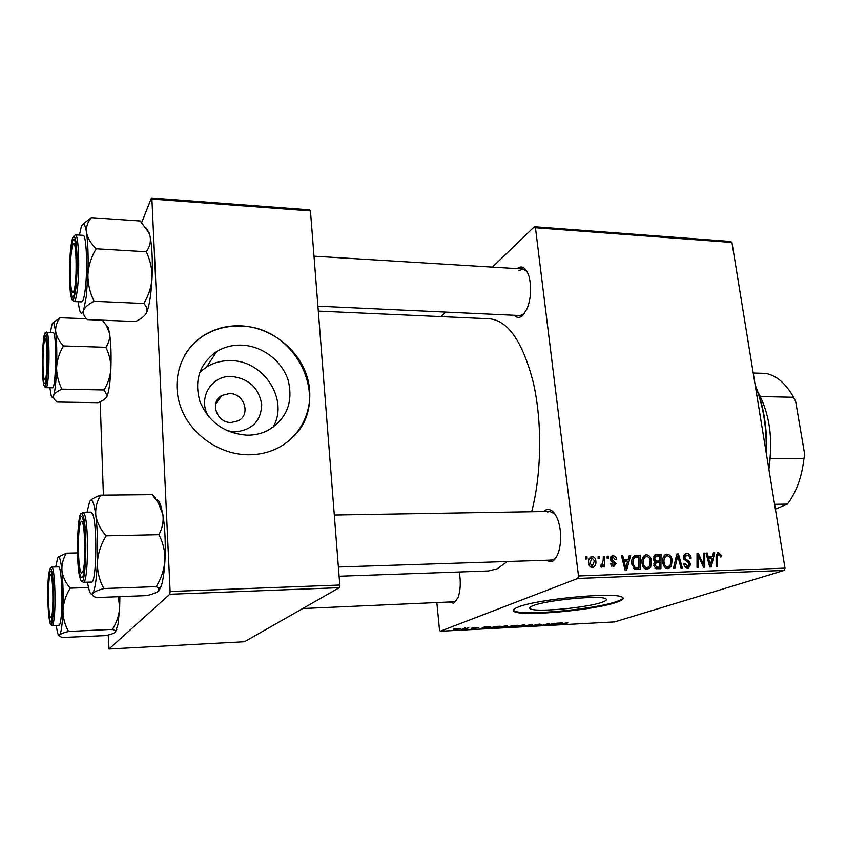 <?xml version="1.0" encoding="UTF-8"?>
<svg xmlns="http://www.w3.org/2000/svg" width="847" height="847" viewBox="0 0 847 847"><rect width="100%" height="100%" fill="white"/><g stroke="black" fill="none" stroke-linecap="round" stroke-linejoin="round"><path stroke-width="1.27" d="M601.846 602.344C586.685 607.818 536.109 612.455 530.423 608.866C528.772 608.019 529.746 606.918 533.356 605.563C546.781 600.068 600.682 594.996 605.711 598.744C607.415 599.687 606.134 600.883 601.846 602.344M518.258 607.024C513.303 608.919 511.99 610.454 514.33 611.629C522.694 616.711 594.107 610.189 616.32 602.386C622.672 600.269 624.61 598.522 622.143 597.156C615.144 591.767 536.903 599.168 518.258 607.024M513.24 610.115L514.245 610.909C522.61 616.002 594.012 609.491 616.224 601.677C620.406 600.29 622.693 599.03 623.096 597.908M517.051 268.637C522.006 264.973 525.987 267.536 528.983 276.323C531.694 287.419 531.048 298.303 527.025 308.964L522.408 315.815C519.539 318.091 516.839 317.911 514.309 315.285M317.921 306.19L520.153 315.55L524.388 313.665M543.509 511.535L545.5 510.085C550.391 508.084 554.552 511.45 557.993 520.196C561.243 530.349 561.55 540.577 558.925 550.899C557.167 556.701 554.743 560.312 551.641 561.73L544.96 560.301M338.377 567.014L551.323 560.089L553.218 559.666L556.214 557.294M459.233 572.011C460.948 581.698 460.535 590.253 458.015 597.664L453.738 603.318L449.154 602.005M302.728 608.538L454.034 601.793L456.671 600.449M318.303 311.114L489.598 318.79C508.211 320.695 522.768 341.934 533.282 382.505C542.334 421.817 541.678 473.452 531.683 511.736M507.321 561.519L497.073 568.877L488.401 570.973L339.107 576.246M208.965 417.126C197.002 399.318 210.935 375.105 231.729 376.47C248.87 378.609 258.864 387.947 261.702 404.485C261.056 421.054 252.184 430.181 235.074 431.864L227.081 430.71M229.463 393.559L221.956 395.433C209.368 401.785 216.567 423.055 231.189 422.515L238.208 420.832C251.178 414.681 244.211 393.156 229.463 393.559M241.586 345.142C232.533 344.888 224.275 346.995 216.79 351.463C199.543 363.628 193.952 380.409 200.019 401.796C209.061 422.462 224.804 433.59 247.239 435.178C254.502 435.199 261.247 433.685 267.483 430.636C286.53 419.286 293.443 402.611 288.245 380.61C282.252 361.002 262.411 345.82 241.586 345.142M272.829 427.491C289.43 400.493 264.169 360.473 230.776 360.674C221.978 360.473 213.942 362.558 206.668 366.931L199.744 372.288M240.601 325.83C227.091 325.375 214.789 328.594 203.714 335.476C180.75 349.949 170.734 380.388 180.919 407.64C190.977 434.924 219.924 454.85 248.7 454.786C258.547 454.754 267.726 452.753 276.249 448.783C302.824 436.311 315.687 405.427 307.228 377.254C298.906 349.038 270.606 326.995 240.601 325.83M293.2 436.851C332.119 400.112 296.312 326.095 240.389 326.137C226.89 325.682 214.598 328.901 203.524 335.783C195.805 340.727 189.58 347.111 184.858 354.935M577.792 578.448L578.501 575.981L784.989 568.136L784.131 570.444L577.792 578.448L440.249 631.259L439.477 629.808L436.84 602.556M578.501 575.981L535.452 227.758L534.372 226.752L492.403 267.133M445.66 312.098L440.98 316.609M534.372 226.752L730.633 241.49L731.946 242.464L535.452 227.758M642.058 563.244C641.475 559.2 642.661 556.415 645.615 554.891L646.388 554.785C649.342 555.293 651.057 557.294 651.523 560.788L650.687 567.151L647.267 569.449C644.207 568.93 642.471 566.855 642.058 563.244M628.209 559.465L629.236 555.516L630.666 555.473L626.685 570.01L625.075 570.073L621.423 555.759L622.757 555.717L623.699 559.613L628.209 559.465L622.778 561.074M718.457 552.498L721.348 555.473L721.432 556.744L720.215 556.966L720.151 555.748L718.362 554.15L717.388 556.786L717.43 566.696L716.17 566.738L716.117 556.479L718.457 552.498L717.165 552.943M683.476 557.75L685.816 553.62L686.705 553.504C689.267 553.589 690.75 555.124 691.152 558.131L689.913 558.342L689.289 556.288L686.853 555.145L684.725 557.58L685.223 558.798L688.876 561.074L690.75 564.102L688.675 567.85L687.88 567.956C685.657 567.882 684.27 566.558 683.73 564.007L684.937 563.499L687.69 566.304L689.5 564.229L683.476 557.75M673.46 568.305L676.817 554.002L678.447 553.949L682.333 567.977L681.052 568.019L677.716 555.992L674.837 568.252L673.46 568.305M662.799 562.524C662.206 558.501 663.36 555.738 666.293 554.234L667.034 554.129C669.956 554.637 671.65 556.627 672.126 560.1L671.332 566.41L667.965 568.686C664.948 568.168 663.222 566.114 662.799 562.524M585.626 558.988L585.679 556.903L587.035 556.86L587.013 558.935L585.626 558.988M784.989 568.136L731.946 242.464M653.101 559.189L655.409 554.753L661.031 554.499L660.914 568.761L655.97 568.708L653.81 565.542L655.049 562.006L653.101 559.189M712.486 556.68L713.386 552.837L714.73 552.795L711.258 566.918L709.722 566.971L706.006 553.07L707.266 553.027L708.23 556.818L712.486 556.68L707.383 558.226M703.476 561.72L703.508 553.155L704.768 553.112L704.778 567.151L703.455 567.204L698.246 555.441L698.309 567.395L697.028 567.437L697.028 553.356L698.352 553.313L703.571 565.044L703.476 561.72M612.953 555.844C614.986 555.876 616.192 557.019 616.584 559.285L615.303 559.708L613.059 557.157L611.513 558.819L615.991 563.636L613.588 566.728L610.136 563.636L611.449 563.403L613.482 565.404L614.689 563.922L611.121 560.862L610.2 558.978L612.095 555.96L612.953 555.844L610.878 556.67M634.604 555.685L640.311 555.166L640.12 569.523L635.335 569.512L631.788 563.922C631.227 560.269 632.169 557.527 634.604 555.685M588.676 563.16C588.189 560.036 589.099 557.855 591.407 556.606L592.064 556.511C594.223 556.765 595.473 558.131 595.79 560.598C596.33 563.795 595.441 566.05 593.112 567.374L592.381 567.469C590.179 567.162 588.94 565.722 588.676 563.16M598.088 558.575L598.141 556.5L599.475 556.458L599.464 558.533L598.088 558.575M603.159 560.555L603.308 556.341L604.652 556.299L604.43 566.855L603.075 566.908L603.138 564.716L601.508 567.119L600.301 566.812L600.618 565.14L601.529 565.425L603.159 560.555M607.119 558.289L607.172 556.214L608.495 556.172L608.485 558.237L607.119 558.289M472.012 627.712L473.145 627.659L472.012 627.712M464.378 628.125L465.511 628.061L464.378 628.125M505.363 625.922L507.438 626.018L506.93 626.462L503.372 627.278L497.39 627.606L505.363 625.922M490.709 626.727L480.937 628.675L484.082 627.076L490.709 626.727M513.504 625.51L517.729 625.287L511.122 627.055L506.4 627.182L513.504 625.51M531.185 624.578L532.572 624.504L529.237 626.081L528.147 626.145L530.995 624.79L521.72 626.484L531.185 624.578M567.85 622.926L557.951 624.546L567.808 622.64M553.991 623.371L548.263 625.065L547.141 625.128L548.464 623.868L541.688 625.425L548.454 623.657L549.587 623.604L548.284 624.853L553.991 623.371M440.249 631.259L614.657 621.899L784.131 570.444M562.461 622.916L552.477 624.842L556.14 623.254L562.461 622.916M539.708 624.101L541.233 624.504L536.109 624.694L538.057 625.266L531.958 625.806L536.945 625.33L534.986 624.768L539.708 624.101M522.927 624.991L524.949 625.075L524.409 625.531L520.831 626.346L514.912 626.674L522.927 624.991M478.534 627.701L471.144 628.696L478.502 627.415M496.945 626.388L500.101 626.229L493.589 627.998L488.581 628.093L496.945 626.388M459.328 628.368L460.726 628.718L453.431 629.617L459.328 628.368M468.74 627.892L461.869 629.279L468.74 627.892M453.865 628.675L455.008 628.622L453.865 628.675M169.781 594.266L170.109 591.492L339.795 585.044L339.287 587.691L169.781 594.266L108.988 649.014L108.236 635.038M103.408 495.135L100.19 401.774M339.795 585.044L310.447 210.924L151.899 199.066L151.422 197.986L141.693 222.549M103.006 320.23L102.794 320.759M151.422 197.986L309.706 209.876L310.447 210.924M170.109 591.492L151.899 199.066M108.988 649.014L244.476 641.751L339.287 587.691M526.919 271.347L522.927 268.997L518.766 270.744M554.912 513.97L549.862 511.429L547.543 512.022M548.729 623.646L548.824 624.451M555.706 624.239L558.628 623.667L555.706 624.239M524.357 624.98L524.409 625.531M520.344 626.261L523.351 625.584L522.281 625.192L516.13 626.494L520.344 626.261M510.794 626.907L507.649 627.013L510.794 626.907M513.61 626.155L509.862 626.282L513.61 626.155M482.229 628.019L482.292 628.601M484.103 628.051L486.961 627.479L484.103 628.051M489.577 627.511L489.651 628.188M493.229 627.849L498.216 626.494L490.222 627.606L493.229 627.849M506.866 625.912L506.93 626.462M502.874 627.193L505.85 626.515L504.717 626.124L498.608 627.426L502.874 627.193M455.527 629.522L459.826 628.569L455.527 629.522M585.669 557.421L587.035 556.86M654.329 555.314L656.065 554.658M653.63 556.172L656.838 556.066L661.031 554.499M656.785 562.069L656.774 562.832M656.732 568.168L656.721 568.856M654.392 562.588L659.675 561.021L659.718 556.204L656.033 556.405L654.392 559.189L656.933 561.106L659.675 561.021M659.622 567.141L659.665 562.683L656.478 562.895L655.536 563.414L655.102 565.436L657.41 567.215L659.622 567.141L655.642 568.559M654.975 568.093L657.41 567.215M653.863 565.881L655.102 565.436M653.799 564.049L655.536 563.414M654.805 561.889L656.933 561.106M653.175 559.634L654.392 559.189M664.927 554.912L667.034 554.129M664.027 555.854L665.149 556.415M670.898 560.545L672.126 560.1M667.394 567.278L667.076 567.913L671.332 566.41M667.076 567.913L666.705 568.517M670.168 565.362L670.845 560.068C670.496 557.591 669.278 556.161 667.171 555.78L666.684 555.854C664.45 557.178 663.593 559.433 664.112 562.63C664.419 565.171 665.647 566.632 667.775 567.024L670.168 565.362M665.456 567.85L667.775 567.024M662.894 563.075L664.112 562.63M676.679 554.594L678.447 553.949M676.224 556.532L677.716 555.992M684.545 554.287L686.705 553.504M683.825 555.219L684.874 555.706M683.518 558.004L684.725 557.58M683.9 559.274L685.223 558.798M686.822 561.794L688.876 561.074M689.532 564.526L690.75 564.102M686.462 566.855L686.261 567.681M683.72 563.933L684.937 563.499M683.773 564.25L684.979 563.827M685.361 567.119L687.69 566.304M720.162 555.886L721.348 555.473M713.28 553.303L714.73 552.795M709.49 557.718L709.32 558.417M706.112 553.44L707.266 553.027M707.118 557.21L708.23 556.818M711.004 562.524L712.052 558.332L708.643 558.438L710.432 565.415L711.004 562.524M709.405 565.764L710.432 565.415M707.552 558.819L708.643 558.438M703.497 553.557L704.768 553.112M697.028 555.876L698.246 555.441M697.028 559.592L698.341 559.136M697.028 553.79L698.352 553.313M700.882 561.667L702.047 561.265M702.608 565.373L703.571 565.044M615.653 559.645L616.584 559.285M610.264 559.316L611.513 558.819M610.623 560.227L611.915 559.719M614.7 564.134L615.991 563.636M610.189 563.901L611.449 563.403M611.523 566.156L613.482 565.404M610.316 557.622L610.878 557.887M629.088 556.077L630.666 555.473M625.658 560.439L625.446 561.243M621.539 556.193L622.757 555.717M622.524 560.068L623.699 559.613M626.515 565.489L627.701 561.169L624.112 561.286L625.859 568.464L626.515 565.489M624.768 568.866L625.859 568.464M622.947 561.73L624.112 561.286M633.492 556.468L636.584 555.283M633.185 556.828L636.203 556.733L640.311 555.166M636.023 568.909L636.012 569.629M638.818 567.882L638.966 556.881L635.748 557.135C633.429 558.417 632.55 560.703 633.111 563.964L635.218 567.776L638.818 567.882L634.858 569.343M633.567 568.379L635.218 567.776M631.862 564.441L633.111 563.964M644.186 555.621L646.388 554.785M643.36 556.479L644.578 557.061M650.274 561.254L651.523 560.788M646.854 567.977L646.526 568.665L650.687 567.151M646.526 568.665L646.102 569.311M649.511 566.092L650.221 560.767C649.882 558.268 648.654 556.828 646.526 556.447L646.007 556.521C643.752 557.866 642.873 560.142 643.381 563.35C643.688 565.902 644.916 567.384 647.076 567.776L649.511 566.092M644.747 568.623L647.076 567.776M642.153 563.806L643.381 563.35M590.211 557.262L592.064 556.511M589.374 558.311L589.999 558.639M594.499 561.116L595.79 560.598M591.492 566.548L591.164 567.257M592.275 566.145L594.467 560.809L591.884 557.877L590.02 563.128L592.275 566.145L590.475 566.855M588.739 563.636L590.02 563.128M598.13 557.008L599.475 556.458M603.286 556.85L604.652 556.299M601.984 565.161L603.138 564.716M600.502 565.785L601.338 565.457M607.161 556.712L608.495 556.172M759.42 394.744L760.405 396.671M770.283 457.084L768.907 469.429M768.758 468.465C773.3 439.275 769.701 413.812 757.938 392.066M774.592 504.314L787.361 504.113L775.376 509.142M753.205 373.019L765.752 373.4C776.625 375.57 785.889 383.532 793.533 397.275L795.672 401.52L804.65 454.257L803.951 458.566L770.526 458.555M760.384 396.544L793.533 397.275M787.361 504.113C796.233 492.488 801.76 477.306 803.951 458.566M755.153 384.983C763.719 405.385 767.477 428.444 766.429 454.193M766.112 452.213C766.853 427.544 763.232 405.321 755.249 385.533M73.901 290.923C77.68 280.421 76.241 232.205 72.588 245.566L72.546 245.715C70.089 253.179 69.528 283.374 71.688 290.669C72.376 293.178 73.107 293.263 73.901 290.923M79.438 235.117L81.143 227.356C83.175 221.459 84.965 223.195 86.521 232.565C88.014 243.333 88.469 257.403 87.908 274.788L86.288 296.545L83.631 310.309C85.028 307.09 88.533 304.084 94.133 301.288C89.951 292.988 87.876 284.147 87.908 274.788C88.543 265.556 91.296 256.895 96.177 248.796C90.851 243.502 87.633 238.092 86.521 232.565C86.002 227.07 87.59 222.105 91.296 217.658L83.26 223.904M75.648 286.095L74.113 294.798C70.767 306.942 68.311 272.448 70.862 250.85C72.186 239.828 73.625 236.779 75.182 241.67C77.056 248.393 77.321 272.162 75.648 286.095M85.261 289.335C87.866 269.155 86.426 234.217 83.101 235.35L75.351 234.863C78.538 233.708 79.925 268.721 77.405 288.965C76.421 297.191 75.288 301.394 74.007 301.543L81.714 301.881C83.048 301.733 84.224 297.551 85.261 289.335M91.296 217.658L140.179 220.993L148.744 232.427L150.141 236.641C150.978 242.051 149.686 247.102 146.266 251.781C150.268 260.167 152.195 268.954 152.047 278.134C151.327 287.165 148.574 295.624 143.799 303.512L94.133 301.288M146.266 251.781L96.177 248.796M143.799 303.512C146.266 306.116 147.325 308.763 146.965 311.452L146.467 312.956C144.689 316.09 141.047 318.938 135.52 321.511L87.432 319.615C84.075 316.683 82.805 313.581 83.631 310.309C82.117 314.364 80.73 314.11 79.449 309.557L78.072 301.723M146.235 228.076L149.241 232.957L150.141 236.641C152.132 247.239 152.756 261.077 152.047 278.134C151.221 293.242 149.591 304.295 147.156 311.283L146.467 312.956M82.339 572.583C86.563 567.797 84.891 513.568 80.836 522.176L80.179 523.891C77.712 531.916 77.86 562.789 80.412 570.751C81.037 572.879 81.683 573.493 82.339 572.583M157.14 499.55L159.056 501.445L160.612 504.992L162.836 514.288C163.778 521.307 162.476 528.105 158.929 534.69L106.15 535.833C100.507 529.407 97.056 522.578 95.817 515.336C95.213 508.179 96.844 501.456 100.719 495.156C95.796 496.893 92.344 498.682 90.396 500.535M155.128 497.57L152.174 494.648L158.241 502.769L162.836 514.288C165.038 527.872 165.737 543.308 164.953 560.576C164.149 569.745 161.237 578.427 156.208 586.643L158.865 588.316L158.77 590.931C156.822 592.508 152.915 594.065 147.039 595.6L96.473 597.569C92.979 596.394 91.709 595.007 92.63 593.419C91.529 594.753 90.449 593.98 89.39 591.1L87.368 582.196M80.486 575.886C75.828 564.271 77.998 505.701 82.699 518.332L83.144 519.687C86.108 528.877 86.299 565.404 83.43 574.827C82.466 578.236 81.492 578.586 80.486 575.886M83.313 582.334L91.465 582.058C96.59 584.038 97.532 523.181 92.492 513.716L91.084 512.128L82.964 512.244L84.308 513.833C89.147 523.33 88.236 584.335 83.313 582.334L81.079 580.449M156.208 586.643L103.885 588.549C99.48 580.523 97.31 571.852 97.363 562.535C98.072 553.176 100.994 544.272 106.15 535.833M86.997 512.181L89.708 501.435C92.005 497.93 94.038 502.557 95.817 515.336C97.479 529.195 97.987 544.939 97.363 562.535C96.547 579.592 94.97 589.883 92.63 593.419C94.176 591.82 97.924 590.2 103.885 588.549M152.174 494.648L100.719 495.156M158.929 534.69C163.143 542.821 165.144 551.45 164.953 560.576C164.318 571.64 163.122 580.047 161.354 585.796L158.887 590.814M44.552 340.558C42.699 346.042 42.414 373.792 44.16 379.096L45.473 379.223C48.131 371.992 47.157 330.881 44.584 340.473L44.552 340.558M50.471 332.119L51.9 324.729C52.556 322.675 53.223 322.178 53.89 323.226L55.68 331.463C55.362 326.519 56.823 321.934 60.084 317.731L53.128 322.696M45.738 336.047L46.109 337.032C48.173 343.257 47.803 376.555 45.611 382.6L44.288 383.395C41.312 378.101 42.763 329.674 45.738 336.047M53.583 332.649L47.019 332.416C50.291 336.608 49.232 389.461 45.929 387.661L52.461 387.788C55.902 389.588 57.003 336.841 53.583 332.649M86.606 318.779L60.084 317.731M102.296 320.198L106.5 325.693L109.57 333.4C110.121 338.281 108.861 342.919 105.811 347.302L63.472 345.947C59.121 341.33 56.516 336.503 55.68 331.463C56.717 341.15 57.035 353.157 56.622 367.471C57.13 359.816 59.417 352.648 63.472 345.947M105.811 347.302C109.263 354.162 110.957 361.351 110.872 368.868C110.311 376.386 108.035 383.416 104.043 389.969L62.011 389.133C58.432 382.325 56.633 375.105 56.622 367.471C56.103 381.51 55.097 390.88 53.615 395.57C54.642 393.304 57.437 391.155 62.011 389.133M104.043 389.969L107.22 395.665L106.923 396.523C105.631 398.746 102.72 400.811 98.188 402.696L57.3 402.039C54.303 400.028 53.075 397.868 53.615 395.57C52.736 397.952 51.911 397.815 51.116 395.168L49.857 387.735M105.917 324.803L108.247 327.471L109.57 333.4C110.957 342.95 111.391 354.777 110.872 368.868C110.269 381.574 109.094 390.467 107.325 395.57L106.923 396.523M50.164 575.229L49.793 576.193C47.898 582.005 48.088 610.825 50.068 616.563L51.169 617.579C54.081 614.456 52.969 569.089 50.164 575.229M52.038 618.352L51.603 616.51L52.038 618.352M51.318 576.129L51.815 573.98L51.318 576.129M118.389 596.712L119.66 607.797L118.051 624.26L115.436 632.158M119.903 596.659L119.66 607.797C119.078 615.293 116.685 622.481 112.492 629.353L115.467 630.803L115.372 632.222C113.974 633.323 110.893 634.445 106.129 635.589L62.667 637.484C60.105 636.785 59.11 635.938 59.692 634.943C60.804 633.831 63.758 632.677 68.575 631.47C64.848 624.97 62.974 617.876 62.974 610.179C63.493 602.556 65.886 595.219 70.163 588.178C65.558 582.694 62.826 576.86 61.937 570.677C61.587 564.473 63.091 558.639 66.458 553.186L58.125 557.125M55.722 566.961L57.734 557.644C59.322 555.293 60.73 559.645 61.937 570.677C63.07 582.567 63.409 595.727 62.974 610.179C62.403 624.154 61.312 632.413 59.692 634.943C58.983 635.79 58.295 635.134 57.607 632.984L56.146 625.404M48.872 576.955C49.613 571.069 50.481 569.586 51.455 572.519C53.393 578.13 54.049 604.874 52.503 616.171L51.794 620.142C49.158 630.782 46.701 593.334 48.872 576.955M52.143 625.594L58.994 625.277C59.735 625.181 60.381 623.064 60.942 618.913C63.239 603.212 61.439 565.288 58.549 566.876L51.731 567.077C54.504 565.489 56.22 603.498 54.017 619.221C53.477 623.381 52.853 625.499 52.143 625.594L50.481 624.186M77.49 552.89L66.458 553.186M88.374 587.522L70.163 588.178M112.492 629.353L68.575 631.47M675.535 559.443L677.081 558.882M685.149 560.841L687.203 560.111M716.128 557.22L717.388 556.786M708.484 562.323L709.606 561.942M611.693 561.296L613.323 560.672M623.868 565.33L625.044 564.885M634.202 568.951L636.912 567.956M75.912 288.054C77.49 271.209 77.543 256.006 76.071 242.443C74.24 232.607 72.419 234.788 70.608 249.007C69.136 265.259 69.083 279.986 70.449 293.21C72.164 303.639 73.985 301.924 75.912 288.054M80.37 578.946C85.579 595.917 88.321 526.866 82.815 515.198C77.617 501.36 75.224 566.018 80.37 578.946M45.823 333.474C42.519 326.508 40.931 380.007 44.213 385.914C47.517 394.84 49.285 338.355 45.823 333.474M48.681 574.901C45.897 596.235 49.931 641.603 52.705 618.342C53.922 606.06 53.975 592.699 52.853 578.257C51.466 566.452 50.079 565.341 48.681 574.901M530.423 608.866L530.222 607.108M514.245 610.909L514.33 611.629M455.771 601.709L454.987 601.751L455.771 601.709M554.129 560.005L552.932 560.036L554.129 560.005M215.614 404.114L221.956 395.433M206.668 366.931L216.79 351.463M655.409 554.753L654.869 554.954M655.991 563.075L653.831 563.858M668.294 566.961L665.551 567.924M666.684 555.854L663.36 557.082M685.784 555.378L683.487 556.204M688.251 566.241L685.467 567.204M685.816 553.62L685.181 553.853M718.362 554.15L716.223 554.891M612.19 557.368L610.2 558.152M613.81 565.362L611.608 566.209M612.095 555.96L611.449 556.214M635.25 555.463L634.424 555.77M635.748 557.135L632.317 558.448M647.616 567.702L644.853 568.697M646.007 556.521L642.629 557.802M592.646 566.092L590.55 566.918M591.884 557.877L589.046 559.02M601.529 565.425L600.491 565.828M314.004 256.196L522.927 268.997M75.351 234.863L73.287 236.546M72.027 299.669L74.007 301.543M149.241 232.957L148.744 232.427M549.862 511.429L334.3 515.029M160.612 504.992L158.241 502.769M82.964 512.244L80.751 514.235M161.354 585.796L158.865 588.316M46.532 331.982L44.965 333.305M44.711 386.835L45.929 387.661M108.247 327.471L106.5 325.693M51.18 617.558L52.027 618.31M50.884 575.124L51.709 574.308M116.833 629.395L115.467 630.803M51.731 567.077L50.089 568.602"/></g></svg>
